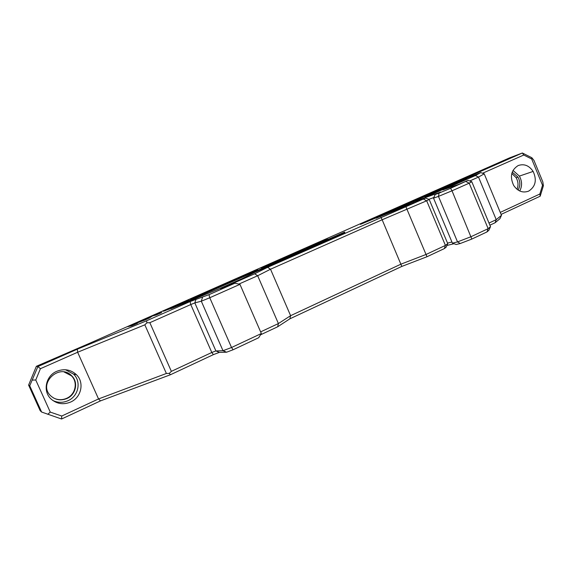 <?xml version="1.0" encoding="UTF-8"?>
<svg xmlns="http://www.w3.org/2000/svg" width="572" height="572" viewBox="0 0 572 572"><rect width="100%" height="100%" fill="white"/><g stroke="black" fill="none" stroke-linecap="round" stroke-linejoin="round"><path stroke-width="0.86" d="M489.897 225.189L495.066 222.773L499.928 218.711L501.472 215.344L496.231 219.669L489.003 223.044M486.936 231.953L488.846 230.33L490.519 226.684L488.159 228.664L471.185 236.629L457.528 241.906L460.253 243.515L471.821 239.067L486.936 231.953L488.159 228.664L469.19 183.176L471.778 181.703L490.519 226.684M452.416 243.157L433.526 198.148L438.452 196.396L457.528 241.906L452.416 243.157L456.17 244.501L460.253 243.515M446.925 245.452L454.011 243.729M444.33 248.605L446.117 247.226L447.754 243.643L445.424 245.417L426.212 254.404L400.958 264.157L290.612 315.68L289.861 318.833L401.801 266.43L426.984 256.742L444.33 248.605L445.424 245.417L426.676 200.801L429.186 199.428L425.482 198.105L267.582 267.338L254.676 273.788L220.785 288.767L234.92 283.197L208.994 294.666L190.09 301.566L146.561 320.792L146.918 322.801L149.843 322.687L190.769 304.554L211.804 352.481L171.364 371.357L169.291 373.373L170.427 374.746L213.385 354.633L219.383 352.381L226.576 352.209L233.097 349.764L258.666 337.745L261.347 333.533L231.531 347.511L233.097 349.764M260.66 334.763L277.663 326.784L289.861 318.833M170.427 374.746L100.479 400.893L61.576 419.004L41.606 412.04L29.737 385.8L28.6 385.092L40.169 410.675L41.606 412.04M501.472 215.344L484.219 173.831L480.752 172.594L461.64 180.316L382.182 215.365L360.446 224.374L522.365 152.996L531.86 157.743L533.991 160.453L542.828 181.896L543.4 185.75L540.19 196.203L501.086 214.407M528.692 191.112C522.837 193.236 517.839 191.355 513.692 185.478C509.631 176.705 511.111 170.07 518.139 165.565C524.074 163.52 529.071 165.472 533.133 171.421C537.058 180.044 535.578 186.608 528.692 191.112M500.25 212.405L539.846 194.015L542.528 185.285L531.688 158.98L523.759 155.026L482.561 173.237M512.998 170.413L519.376 176.097C522.157 181.231 522.272 186.193 519.726 190.984M65.53 369.755L73.609 374.159C81.546 381.617 78.5 396.253 67.996 400.7C62.784 402.945 57.693 402.852 52.724 400.429M56.785 371.299C64.214 368.432 70.756 369.555 76.398 374.667C84.577 382.361 81.446 397.447 70.621 402.052C63.299 405.005 56.764 403.975 51.008 398.97C42.492 391.269 45.781 375.768 56.785 371.299M163.142 311.297L179.444 303.875L189.139 300.221L170.956 308.458L163.142 311.297M523.759 155.026L522.365 152.996L509.488 157.908L89.539 343.307L36.358 366.302L37.916 366.552L77.32 349.185L146.561 320.792M480.752 172.594L475.411 175.547L442.928 189.89L458.587 184.449L468.01 180.352L450.586 188.302L439.103 193.057L435.192 194.48L440.626 192.049L413.334 201.973L376.14 218.232L425.482 198.105M466.759 178.743L424.939 196.861L432.797 193.987L466.759 178.743M255.455 272.05L344.816 232.604L344.659 232.068L171.021 308.665L217.775 289.411L242.406 278.528L255.455 272.05M252.095 272.701L237.902 278.099L257.722 269.362L251.852 272.093L257.8 270.184L252.095 272.701L251.852 272.093M311.969 246.196L306.513 247.912L321.914 241.234L328.142 239.096L310.868 246.603L309.502 246.997L311.761 245.724L318.182 243.036L311.761 245.724M304.168 249.735L290.133 255.92L282.253 258.551L302.481 249.814L303.939 249.413L300.464 251.015L310.46 246.961L304.168 249.735M268.289 265.558L260.903 267.961L278.257 260.317L267.66 265.129L281.495 259.366L272.601 263.506L286.4 257.564L268.289 265.558M211.568 290.29L207.45 291.52L212.57 289.26L218.79 287.387L196.825 296.468L200.872 295.295L195.538 297.647L189.883 299.263L211.661 290.49M152.538 315.951L149.485 317.96L144.487 320.163L134.406 323.938L137.537 323.23L131.76 325.775L127.713 326.662L145.839 319.305L148.827 317.353L156.9 313.799L161.719 312.562L156.135 315.029L152.538 315.951M234.692 279.522L223.745 284.541L239.232 278.335L223.23 285.421L234.634 280.116L217.982 287.08L234.742 279.644M511.811 173.423L516.144 177.706C518.282 181.567 518.568 185.421 517.002 189.282M401.801 266.43L382.153 219.762L426.676 200.801L423.537 199.149M426.984 256.742L405.97 206.914M471.821 239.067L452.016 190.798L469.19 183.176L465.901 181.524M451.937 242.013L447.533 243.107M267.582 267.338L270.52 269.219L290.612 315.68L278.407 323.559L277.663 326.784M254.676 273.788L257.672 275.74L278.407 323.559L260.632 331.874M495.066 222.773L496.231 219.669L478.507 177.077L484.219 173.831M213.385 354.633L211.804 352.481L215.894 350.936L219.383 352.381M226.576 352.209L223.001 350.715L215.894 350.936L194.83 302.895L201.308 301.201L223.001 350.715L231.531 347.511L209.76 297.747L239.954 284.348L261.347 333.533M469.719 180.966L478.507 177.077L475.411 175.547M166.373 373.48L144.838 324.825L77.635 352.252L98.541 398.941L166.373 373.48L169.291 373.373M149.843 322.687L171.364 371.357M190.09 301.566L190.769 304.554L194.83 302.895L196.039 299.12M202.538 297.311L201.308 301.201L209.76 297.747L208.994 294.666M344.659 232.068L344.38 232.797M461.976 180.516L462.004 181.088M468.01 180.352L471.778 181.703M450.586 188.302L452.016 190.798L438.452 196.396L439.103 193.057M433.526 198.148L435.192 194.48M413.334 201.973L413.106 203.067M428.857 199.313L433.798 197.547M407.965 205.298L407.507 204.39M380.966 217.26L382.153 219.762L270.52 269.219L257.672 275.74L238.932 284.048M234.92 283.197L239.954 284.348M447.754 243.643L429.186 199.428M77.32 349.185L77.635 352.252L40.412 368.704L35.764 380.001L50.257 412.097L61.747 416.03L98.541 398.941L100.479 400.893M64.135 371.993L71.414 375.804C78.164 382.125 75.568 394.551 66.652 398.319C62.069 400.278 57.629 400.128 53.332 397.862M531.86 157.743L531.688 158.98M542.528 185.285L543.4 185.75M539.846 194.015L540.19 196.203M36.358 366.302L28.6 385.092M29.737 385.8L37.916 366.552L40.412 368.704M35.764 380.001L32.339 380.094M47.791 414.3L50.257 412.097M61.747 416.03L61.576 419.004M144.838 324.825L146.918 322.801M180.781 303.517L169.148 308.651L173.888 307.035L182.811 303.081L180.781 303.517M315.994 244.33L322.758 241.398L316.059 244.48M291.191 254.99L298.391 251.787L288.989 255.727L291.191 254.99L291.355 255.384M289.21 256.235L288.989 255.727M269.555 265L269.362 264.571M267.903 265.687L267.66 265.129M212.891 289.99L212.57 289.26M196.11 297.39L195.788 296.661M197.047 296.982L196.825 296.468M157.228 314.543L156.9 313.799M149.156 318.103L148.827 317.353M134.656 324.496L134.406 323.938M66.995 398.484C60.947 400.915 55.548 400.064 50.801 395.924C37.316 383.676 59.652 362.619 71.772 375.883C78.55 382.225 75.947 394.701 66.995 398.484M512.219 172.136L517.96 177.091C520.391 181.617 520.434 185.943 518.082 190.068M435.077 191.477L435.328 191.92M462.612 179.336L463.241 179.651M169.362 309.137L169.148 308.651M165.215 310.753L165.008 310.281M186.93 301.394L186.715 300.908M185.407 302.095L185.135 301.487M312.913 245.81L312.734 245.395M314.007 245.359L313.835 244.959M519.376 176.097L533.133 171.421M73.609 374.159L76.398 374.667M164.371 310.575L164.529 310.932M71.772 375.883L71.414 375.804M517.96 177.091L516.144 177.706"/></g></svg>
